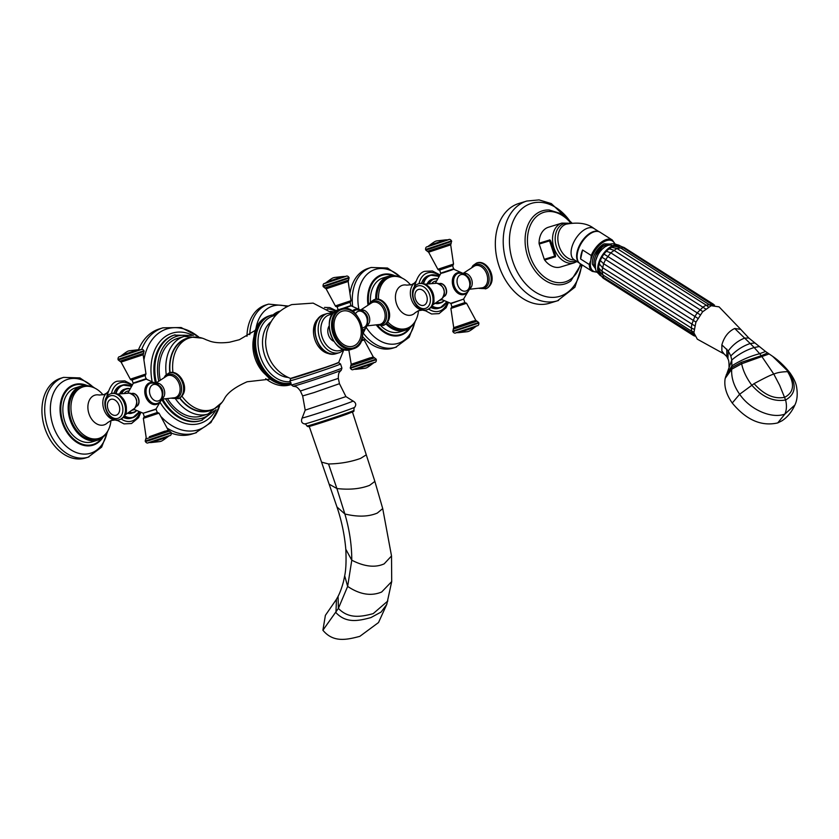 <?xml version="1.0" encoding="UTF-8"?>
<svg xmlns="http://www.w3.org/2000/svg" width="839" height="839" viewBox="0 0 839 839"><rect width="100%" height="100%" fill="white"/><g stroke="black" fill="none" stroke-linecap="round" stroke-linejoin="round"><path stroke-width="1.26" d="M341.84 311.332A18.311 13.12 -107.1 0 1 359.983 324.284A18.311 13.12 -107.1 0 1 353.397 346.077A18.311 13.12 72.9 0 1 335.254 333.125A18.311 13.12 72.9 0 1 341.84 311.332M333.754 341.284A9.302 6.66 -107.1 0 1 329.087 326.067M291.081 378.347A24.95 0.566 -18.4 0 0 304.578 374.456A24.95 0.566 -18.4 0 0 331.29 365.458L290.483 378.431A25.432 0.577 -18.4 0 0 305.679 373.921A25.432 0.577 -18.4 0 0 331.552 365.185A25.432 0.577 -18.4 0 0 338.725 362.385L343.591 350.377M170.065 372.621A37.577 26.932 72.9 0 1 185.975 339.029A37.577 26.932 -107.1 0 1 186.803 338.757L189.593 337.907A37.577 26.932 -107.1 0 0 188.754 338.18A37.577 26.932 72.9 0 0 172.928 372.453M181.937 396.165A37.577 26.932 72.9 0 0 211.638 409.747A37.577 26.932 72.9 0 0 212.466 409.463A37.577 26.932 -107.1 0 0 224.244 399.028A37.577 26.932 -107.1 0 0 224.265 398.986M189.593 337.907A37.577 26.932 -107.1 0 1 206.037 339.711L210.39 341.337C215.55 342.92 221.968 343.203 229.624 342.197L239.325 339.722L255.79 330.084M179.84 397.948A37.577 26.932 72.9 0 0 208.859 410.596L211.638 409.747M160.197 379.952A40.608 29.103 -107.1 0 1 176.662 338.715A40.608 29.103 -107.1 0 1 177.564 338.421L184.14 336.397A40.608 29.103 72.9 0 0 183.248 336.701A40.608 29.103 72.9 0 0 166.248 374.624M175.729 399.154A40.608 29.103 72.9 0 0 207.978 414.047L201.402 416.06A40.608 29.103 -107.1 0 1 167.569 398.798M155.341 382.773A44.782 32.102 -107.1 0 1 173.107 335.443A44.782 32.102 -107.1 0 1 174.093 335.118A44.782 32.102 72.9 0 0 156.369 382.71M162.703 399.144A44.782 32.102 72.9 0 0 201.36 420.444L200.374 420.738A44.782 32.102 -107.1 0 1 161.665 399.333M141.697 349.485A55.028 39.443 72.9 0 1 161.717 328.227A55.028 39.443 72.9 0 1 162.944 327.818L159.42 328.898A55.028 39.443 -107.1 0 0 158.204 329.308A55.028 39.443 72.9 0 0 138.466 349.821M171.355 433.113A55.028 39.443 72.9 0 0 191.712 434.12L195.235 433.039A55.028 39.443 72.9 0 0 196.452 432.641M386.758 604.405L378.515 622.548L359.826 636.35C346.476 639.884 333.251 642.768 322.9 630.236L325.385 615.365L336.46 599.287L335.946 612.627C346.36 623.807 359.071 620.734 370.848 617.609L381.105 612.051L386.758 604.405L391.708 581.563L391.519 555.963L382.72 508.581L374.865 481.408L352.411 411.907M155.918 409.013L157.302 412.515L144.161 416.899L143.354 418.367L159.022 413.155L168.251 430.229L169.478 431.11L145.734 439.007L145.199 441.031L171.125 432.4L171.303 432.945L149.111 440.548L145.378 441.566L145.199 441.031M133.548 409.17L143.196 413.218L154.156 409.673L156.064 408.939L161.371 399.899M132.174 393.439A6.785 4.73 70.3 0 1 138.582 398.567A6.785 4.73 70.3 0 1 136.726 406.181M145.976 379.134L133.422 383.308M124.319 393.302A9.806 7.027 -107.1 0 1 127.098 391.289L128.377 390.901M134.135 409.652L132.856 410.051A9.806 7.027 -107.1 0 1 132.195 410.208M121.267 393.575A12.522 8.977 72.9 0 1 125.777 388.866A12.522 8.977 72.9 0 1 126.049 388.772L129.311 388.593A12.522 8.977 72.9 0 0 126.049 388.772L124.277 389.317A12.522 8.977 -107.1 0 0 124.004 389.411A12.522 8.977 72.9 0 0 119.641 393.774M127.748 413.281A12.522 8.977 72.9 0 0 131.629 413.26A12.522 8.977 72.9 0 0 131.912 413.176M130.769 386.181A17.084 12.239 72.9 0 0 122.693 385.038L120.921 385.583A17.084 12.239 -107.1 0 0 120.543 385.709A17.084 12.239 72.9 0 0 114.031 393.166M123.406 417.392A17.084 12.239 72.9 0 0 130.947 418.242L132.719 417.696A17.084 12.239 72.9 0 0 133.097 417.57A17.084 12.239 72.9 0 0 138.76 412.222M98.918 438.388L97.156 438.933A26.942 19.318 72.9 0 1 70.916 419.259A26.942 19.318 72.9 0 1 80.743 387.608A26.942 19.318 -107.1 0 1 81.341 387.408L83.113 386.873A26.942 19.318 -107.1 0 0 82.516 387.073A26.942 19.318 72.9 0 0 72.689 418.713A26.942 19.318 72.9 0 0 98.918 438.388A26.942 19.318 72.9 0 0 99.516 438.189A26.942 19.318 -107.1 0 0 110.958 420.57M83.113 386.873A26.942 19.318 -107.1 0 1 103.071 394.865M97.544 440.202L92.227 441.838A28.274 20.262 -107.1 0 1 64.697 421.188A28.274 20.262 -107.1 0 1 75.007 387.985A28.274 20.262 -107.1 0 1 75.636 387.775L80.953 386.139A28.274 20.262 -107.1 0 0 80.324 386.349A28.274 20.262 72.9 0 0 70.004 419.563A28.274 20.262 72.9 0 0 97.544 440.202A28.274 20.262 72.9 0 0 98.163 439.993A28.274 20.262 -107.1 0 0 106.794 432.536M80.953 386.139A28.274 20.262 -107.1 0 1 92.909 387.303M107.895 430.816L101.666 447.103L88.074 457.203A41.751 29.921 72.9 0 1 47.424 426.726A41.751 29.921 72.9 0 1 62.652 377.686A41.751 29.921 72.9 0 1 63.575 377.382L60.807 378.232A41.751 29.921 -107.1 0 0 59.873 378.536A41.751 29.921 72.9 0 0 44.645 427.575A41.751 29.921 72.9 0 0 85.305 458.052L88.074 457.203A41.751 29.921 72.9 0 0 88.997 456.898M158.791 385.405A6.827 4.761 70.3 0 1 162.651 394.823M137.638 397.015A6.45 4.499 70.3 0 1 138.697 399.951M144.067 379.7L135.352 382.815C142.231 380.528 148.146 378.767 146.07 378.735L144.99 375.505L134.481 379.123M146.07 378.735L133.107 383.056L132.027 379.815L133.894 379.301C132.08 380.235 130.884 380.193 130.307 379.176L145.986 373.953C144.57 376.449 147.108 374.414 142.62 376.417M362.102 338.547L361.819 339.48M351.006 305.868L343.948 308.416L351.017 305.857L350.02 302.239L339.512 305.857M249.76 334.635A41.751 29.921 72.9 0 1 267.672 304.421A41.751 29.921 72.9 0 1 268.595 304.117L265.827 304.966A41.751 29.921 -107.1 0 0 264.904 305.281A41.751 29.921 72.9 0 0 246.97 336.282M265.711 378.683A41.751 29.921 72.9 0 0 290.325 384.786L291.217 384.514M363.822 312.139A6.827 4.761 70.3 0 1 367.681 321.557M349.097 306.434L343.927 308.416M338.138 309.79L337.058 306.55L338.925 306.036C337.11 306.969 335.915 306.927 335.338 305.91L351.017 300.687C349.601 303.183 352.139 301.149 347.65 303.152M777.732 422.919C761.403 426.611 746.238 419.972 732.237 403.014C726.207 394.34 723.858 386.129 725.19 378.358L731.702 369.223C731.199 377.665 733.852 386.003 739.652 394.246C750.213 409.904 772.006 419.101 784.905 414.057L777.732 422.919L781.885 420.842C787.454 417.203 791.796 411.907 794.911 404.975L784.905 414.057C786.678 409.956 786.909 405.268 785.598 400.004L779.714 385.426L773.81 374.121L761.298 355.715L767.465 352.988M725.19 378.358L731.786 359.994L731.839 367.513L741.361 362.312L761.298 355.715L759.652 353.701C750.024 356.197 740.806 360.225 731.986 365.783L726.123 375.138M732.237 403.014L739.652 394.246L754.072 383.654C764.077 394.865 774.292 399.406 784.727 397.277C794.019 392.358 794.973 383.822 787.611 371.667L788.629 371.876L772.593 356.302C778.498 360.319 784.203 365.731 789.719 372.547L788.629 371.876C796.893 384.702 795.875 394.078 785.598 400.004C773.579 402.049 762.284 397.067 751.702 385.07C746.406 377.823 743.05 370.723 741.655 363.769L731.702 369.223L731.839 367.513L725.567 376.805M729.007 366.622L729.007 366.612C729.091 362.479 728.724 359.91 727.906 358.882L728.242 350.954L730.811 355.956L731.786 359.994C738.666 354.184 746.144 350.02 754.188 347.524L759.652 353.701L765.535 351.489L748.797 338.012L744.654 338.117L734.702 328.489L740.722 329.36L748.933 338.138M726.773 349.076L726.794 356.585L724.162 353.985L721.876 350.985L721.865 344.871L728.242 350.954C732.825 344.798 738.299 340.519 744.654 338.117L750.234 343.518C743.05 345.909 736.569 350.062 730.811 355.956M721.865 344.871C724.151 336.89 728.43 331.436 734.702 328.489M754.775 342.952L750.234 343.518L754.188 347.524L759.169 346.549M772.593 356.302L765.535 351.489M754.072 383.654C765.021 377.728 771.597 374.551 773.81 374.121C776.998 372.621 781.602 371.803 787.611 371.667M740.722 329.36L719.065 306.854L711.178 305.711L702.526 311.898L695.867 322.312L693.874 332.8L697.324 339.176L724.162 353.985M711.797 304.547L706.27 305.218L708.431 307.011M610.897 247.589L609.628 248.921L613.812 250.242L705.651 308.951M606.136 251.207L610.75 252.822L702.83 311.573M603.755 253.934L700.156 314.751M601.72 257.049L697.828 318.327M600.147 260.352L603.619 263.708L695.971 322.082M599.14 263.645L602.423 267.61L694.661 325.794M707.697 306.298L706.155 305.123L703.176 306.98L697.282 312.811L694.86 316.513L691.787 324.357L691.346 327.997L693.968 329.224M692.133 328.448L691.284 327.955L691.682 331.132L693.832 332.139L691.231 330.996L601.867 274.259L598.658 269.77M613.582 246.404L614.305 246.194L613.582 246.404A16.507 8.82 122.4 0 0 611.484 247.306L610.729 247.736A16.507 8.82 122.4 0 0 608.59 249.246L607.835 249.886A16.507 8.82 122.4 0 0 605.789 251.91L605.087 252.707A16.507 8.82 122.4 0 0 603.262 255.129L602.664 256.042A16.507 8.82 122.4 0 0 601.164 258.695L600.714 259.66A16.507 8.82 122.4 0 0 599.644 262.376L599.35 263.341A16.507 8.82 122.4 0 0 599.015 264.673A16.507 8.82 122.4 0 0 598.784 265.963L598.668 266.854A16.507 8.82 122.4 0 0 598.626 269.214L598.647 269.728M598.731 270.137A16.507 8.82 122.4 0 0 599.203 271.93L599.476 272.528M599.329 270.546L599.203 271.93C600.378 275.087 601.479 276.692 602.507 276.776L694.136 334.52M616.214 245.963A16.507 8.82 122.4 0 0 614.977 246.068M622.433 247.809L616.906 248.48L611.558 247.274M620.43 246.163A17.839 9.533 122.4 0 0 619.727 245.628A17.839 9.533 122.4 0 0 607.499 249.141A17.839 9.533 122.4 0 0 598.123 264.988A17.839 9.533 -57.6 0 0 600.609 275.748A17.839 9.533 -57.6 0 0 601.385 276.146M598.626 269.214L598.71 269.99M612.113 245.533A13.854 7.404 122.4 0 0 602.706 248.68A13.854 7.404 122.4 0 0 595.669 260.761M595.312 267.442A13.854 7.404 -57.6 0 1 594.316 259.901A13.854 7.404 122.4 0 1 609.963 244.369M610.026 244.348A13.896 7.425 122.4 0 0 594.285 259.912A13.896 7.425 122.4 0 0 595.323 267.515M595.659 268.983L592.386 264.212A15.029 8.033 -57.6 0 1 592.701 259.671A15.029 8.033 -57.6 0 1 604.101 243.834C600.336 246.603 597.536 250.504 595.7 255.538A13.938 7.446 122.4 0 1 609.334 244.149L610.205 244.306M610.949 244.128L604.101 243.834M591.243 255.486L590.803 260.342L589.282 264.516L580.619 259.01L582.581 249.991L591.243 255.486A18.594 9.942 -57.6 0 1 612.281 239.996L615.092 243.96M582.581 249.991A18.594 9.942 122.4 0 0 581.091 254.678A18.594 9.942 122.4 0 0 580.619 259.01M599.004 231.721A18.5 9.89 122.4 0 0 586.461 235.979A18.5 9.89 122.4 0 0 577.085 252.078A18.5 9.89 122.4 0 0 579.204 262.911M539.204 244.044L544.28 259.314L554.642 256.136L551.024 243.562A1.898 0.65 -18.1 0 1 551.013 243.551L549.555 240.866L539.204 244.044A1.898 1.363 -107.1 0 1 539.068 243.226A20.776 14.892 -107.1 0 1 548.454 227.233L561.92 223.101A20.776 14.892 72.9 0 0 553.992 247.977A20.776 14.892 -107.1 0 0 574.117 262.838L576.991 261.537M574.117 262.838L560.651 266.97A20.776 14.892 -107.1 0 1 544.658 260.038L555.019 256.86C555.743 257.091 555.712 255.968 554.936 253.493L551.422 242.922C550.541 240.415 549.881 239.461 549.419 240.048L539.068 243.226M544.28 259.314A1.898 1.363 72.9 0 0 544.658 260.038M582.214 264.967L574.914 287.2L557.432 300.813A52.186 37.398 72.9 0 1 506.609 262.701A52.186 37.398 72.9 0 1 525.644 201.412A52.186 37.398 72.9 0 1 526.798 201.035L518.922 203.447A52.186 37.398 -107.1 0 0 517.768 203.835A52.186 37.398 72.9 0 0 498.733 265.124A52.186 37.398 72.9 0 0 549.555 303.225L557.432 300.813A52.186 37.398 72.9 0 0 558.585 300.425M554.936 253.493A1.898 0.734 -18.7 0 1 554.212 253.168A1.898 0.734 -18.7 0 0 554.212 253.168L551.013 243.551A1.898 0.65 -18.1 0 1 551.422 242.922M610.31 244.275L602.801 246.11L595.7 255.538M691.284 327.955L601.92 271.217L603.619 263.708L605.496 259.775L610.75 252.822L616.906 248.48L706.019 305.05M599.392 263.037L599.644 264.935L599.382 264.348L598.71 266.194M603.398 276.839L601.983 271.249L691.221 327.913M472.619 321.201L453.731 327.671L450.889 308.469L466.568 303.257L464.837 302.596L451.885 306.927L450.9 303.288M441.083 299.271L450.742 303.319L461.691 299.785L463.6 299.041L468.917 290M439.72 283.551A6.785 4.73 70.3 0 1 446.128 288.668A6.785 4.73 70.3 0 1 444.271 296.282M453.521 269.235L440.957 273.42M431.865 283.414A9.806 7.027 -107.1 0 1 434.644 281.39L435.923 281.002M441.681 299.764L440.402 300.152A9.806 7.027 -107.1 0 1 439.741 300.31M428.813 283.687A12.522 8.977 72.9 0 1 433.312 278.968A12.522 8.977 72.9 0 1 433.595 278.873L436.857 278.695A12.522 8.977 72.9 0 0 433.595 278.873L431.823 279.418A12.522 8.977 -107.1 0 0 431.55 279.513A12.522 8.977 72.9 0 0 427.187 283.876M435.294 303.382A12.522 8.977 72.9 0 0 439.175 303.372A12.522 8.977 72.9 0 0 439.447 303.278M438.304 276.283A17.084 12.239 72.9 0 0 430.229 275.15L428.467 275.685A17.084 12.239 -107.1 0 0 428.089 275.811A17.084 12.239 72.9 0 0 421.577 283.267M430.952 307.493A17.084 12.239 72.9 0 0 438.482 308.343L440.255 307.798A17.084 12.239 72.9 0 0 440.632 307.672A17.084 12.239 72.9 0 0 446.296 302.334M376.711 299.135A26.942 19.318 72.9 0 1 388.279 277.709A26.942 19.318 -107.1 0 1 388.877 277.52L390.649 276.975A26.942 19.318 -107.1 0 0 390.051 277.174A26.942 19.318 72.9 0 0 378.504 299.271M387.712 321.882A26.942 19.318 72.9 0 0 406.464 328.489A26.942 19.318 72.9 0 0 407.062 328.301A26.942 19.318 -107.1 0 0 418.504 310.671M390.649 276.975A26.942 19.318 -107.1 0 1 410.617 284.977M386.695 323.204A26.942 19.318 72.9 0 0 404.692 329.035L406.464 328.489M370.481 302.197A28.274 20.262 -107.1 0 1 382.553 278.087A28.274 20.262 -107.1 0 1 383.171 277.877L388.488 276.251A28.274 20.262 -107.1 0 0 387.859 276.451A28.274 20.262 72.9 0 0 375.725 299.229M385.94 323.927A28.274 20.262 72.9 0 0 405.08 330.304A28.274 20.262 72.9 0 0 405.709 330.105A28.274 20.262 -107.1 0 0 414.34 322.637M388.488 276.251A28.274 20.262 -107.1 0 1 400.455 277.405M405.08 330.304L399.773 331.94A28.274 20.262 -107.1 0 1 380.958 325.889M352.621 306.036A41.751 29.921 72.9 0 1 370.188 267.788A41.751 29.921 72.9 0 1 371.111 267.484L368.342 268.333A41.751 29.921 -107.1 0 0 367.419 268.648A41.751 29.921 72.9 0 0 350.136 292.538M362.542 336.512A41.751 29.921 72.9 0 0 392.841 348.154L395.609 347.304A41.751 29.921 72.9 0 0 396.543 347M466.337 275.507A6.827 4.761 70.3 0 1 470.197 284.924M445.184 287.116A6.45 4.499 70.3 0 1 446.233 290.053M451.613 269.801L442.898 272.916C449.767 270.63 455.682 268.868 453.616 268.847L452.536 265.606L442.017 269.225M453.616 268.847L440.653 273.157L439.573 269.917L441.44 269.403C439.615 270.336 438.43 270.294 437.853 269.277L453.532 264.054C452.116 266.55 454.654 264.516 450.165 266.519M353.964 347.786A20.115 14.42 72.9 0 0 361.2 323.844A20.115 14.42 72.9 0 0 341.274 309.622A20.115 14.42 72.9 0 0 334.037 333.555A20.115 14.42 72.9 0 0 353.964 347.786M353.712 348.657C372.264 343.266 359.102 302.124 340.991 308.899A20.87 14.966 72.9 0 0 340.529 309.056A20.87 14.966 72.9 0 0 332.915 333.576A20.87 14.966 72.9 0 0 353.24 348.814A20.87 14.966 72.9 0 0 353.701 348.657L350.964 349.506C332.842 356.292 319.69 315.149 338.232 309.759A20.87 14.966 72.9 0 0 330.629 334.268A20.87 14.966 72.9 0 0 350.964 349.506M338.704 309.601A20.87 14.966 72.9 0 0 338.243 309.759L340.991 308.899M332.296 314.457A18.594 13.33 72.9 0 0 328.846 315.024A18.594 13.33 72.9 0 0 322.155 337.152A18.594 13.33 72.9 0 0 340.582 350.303A18.594 13.33 72.9 0 0 342.92 349.087M333.282 313.188L327.43 313.461A20.493 14.693 72.9 0 0 326.979 313.608A20.493 14.693 72.9 0 0 319.502 337.677A20.493 14.693 72.9 0 0 339.459 352.642A20.493 14.693 72.9 0 0 339.921 352.495M327.43 313.461L324.399 314.394A20.493 14.693 72.9 0 0 323.948 314.541A20.493 14.693 72.9 0 0 316.471 338.61A20.493 14.693 72.9 0 0 336.429 353.576L339.952 352.474L344.451 349.59M330.262 353.775A19.465 13.948 -107.1 0 1 314.625 338.83A19.465 13.948 -107.1 0 1 319.177 317.677M338.725 362.385L331.3 365.458A24.95 0.566 -18.4 0 0 338.201 362.668M290.483 378.431C283.32 375.536 277.489 370.964 272.958 364.713A29.606 21.216 -107.1 0 1 265.617 340.77L266.676 332.601C270.326 319.03 278.695 309.696 291.794 304.588L313.146 303.12L332.129 313.02M288.165 377.424A30.183 21.625 -107.1 0 1 264.327 354.268A30.183 21.625 -107.1 0 1 271.07 321.715M275.779 315.307A34.063 24.415 72.9 0 0 272.623 316.114A34.063 24.415 72.9 0 0 259.576 353.995A34.063 24.415 72.9 0 0 290.263 381.64M276.734 314.289L271.511 315.139A35.301 25.296 72.9 0 0 270.735 315.401A35.301 25.296 72.9 0 0 257.542 355.82A35.301 25.296 72.9 0 0 290.724 383.014M271.511 315.139L270.42 315.474A35.301 25.296 72.9 0 0 269.634 315.737A35.301 25.296 72.9 0 0 256.671 356.921A35.301 25.296 72.9 0 0 290.745 383.077M254.007 336.502A30.309 21.72 72.9 0 0 265.753 374.76M190.621 337.614A37.954 27.205 72.9 0 0 185.859 338.673A37.954 27.205 72.9 0 0 169.803 372.694M179.588 398.095A37.954 27.205 72.9 0 0 209.813 410.68A37.954 27.205 72.9 0 0 212.655 409.401M221.999 402.405L207.978 414.047A40.608 29.103 72.9 0 0 208.88 413.742M187.674 335.621A42.883 30.739 72.9 0 0 175.949 336.554A42.883 30.739 72.9 0 0 158.728 380.958M165.703 398.965A42.883 30.739 72.9 0 0 203.017 417.927A42.883 30.739 72.9 0 0 211.334 412.704M214.69 410.659L201.36 420.444A44.782 32.102 72.9 0 0 202.346 420.108M175.078 334.813A44.782 32.102 72.9 0 0 174.082 335.149L191.596 335.432M160.406 402.888A47.215 33.833 72.9 0 0 201.056 423.045A47.215 33.833 72.9 0 0 216.001 409.642M193.253 335.548A47.215 33.833 72.9 0 0 171.261 333.482A47.215 33.833 72.9 0 0 151.974 380.686M198.119 336.544A52.826 37.86 72.9 0 0 165.881 329.255A52.826 37.86 72.9 0 0 144.056 359.249M157.092 411.865A52.826 37.86 72.9 0 0 157.533 412.452M161.361 416.973A52.826 37.86 72.9 0 0 199.221 429.474A52.826 37.86 72.9 0 0 219.472 406.086M167.339 428.247A55.028 39.443 72.9 0 0 195.235 433.039L210.946 422.52L219.671 405.824M338.484 362.647L340.54 363.958A26.638 0.608 161.6 0 1 333.02 366.916A26.638 0.608 161.6 0 1 305.595 376.166A26.638 0.608 161.6 0 1 289.969 380.77L290.829 378.494M291.353 384.912L293.147 386.234A25.401 0.577 -18.4 0 0 308.668 381.598A25.401 0.577 -18.4 0 0 334.132 372.998A25.401 0.577 -18.4 0 0 341.263 370.219L341.913 368.09A26.638 0.608 161.6 0 1 334.394 371.048A26.638 0.608 161.6 0 1 306.969 380.308A26.638 0.608 161.6 0 1 291.353 384.912L289.969 380.77M338.337 378.379L339.459 383.685L314.048 392.568L302.659 395.935L300.372 391.016L338.337 378.379C338.253 371.646 340.026 372.076 339.879 371.635L341.263 370.219M302.659 395.935L305.207 410.135L345.93 396.595L353.02 401.021C355.935 402.626 356.491 404.713 354.687 407.282C354.142 407.146 353.911 408.163 353.974 410.344L354.037 410.565A24.751 0.566 161.6 0 1 347.063 413.312A24.751 0.566 161.6 0 1 321.589 421.902A24.751 0.566 161.6 0 1 307.084 426.191L308.395 426.652L346.811 414.183L353.764 411.446L354.037 410.565M305.207 410.135L302.187 417.927A26.796 0.608 -18.4 0 0 317.488 413.449A26.796 0.608 -18.4 0 0 345.469 404.01A26.796 0.608 -18.4 0 0 353.02 401.021M302.187 417.927C300.823 421.22 301.621 423.223 304.599 423.947A26.418 0.598 -18.4 0 0 320.582 419.185A26.418 0.598 -18.4 0 0 347.241 410.177A26.418 0.598 -18.4 0 0 354.687 407.282M304.599 423.947C304.945 423.506 305.753 424.188 307.011 425.971A24.751 0.566 -18.4 0 0 321.515 421.692A24.751 0.566 -18.4 0 0 346.989 413.092A24.751 0.566 -18.4 0 0 353.974 410.344M346.79 414.183A23.985 0.545 161.6 0 1 315.086 424.733A23.985 0.545 161.6 0 1 313.88 424.335M336.46 599.287L338.075 596.361C338.348 595.753 340.833 591.474 343.508 581.5L344.682 575.806C345.983 569.775 346.35 560.924 345.804 549.251C344.556 534.852 341.62 520.767 336.984 506.997L321.547 462.121L328.531 463.977C340.173 463.757 350.87 461.901 360.602 458.398L366.255 454.853M328.531 463.977L336.9 488.529C349.381 489.976 360.277 488.917 369.579 485.362L374.865 481.408M329.297 484.25L336.9 488.529L344.86 513.971C357.697 517.097 368.52 516.793 377.33 513.059L382.72 508.581M336.984 506.997L344.86 513.971C349.454 529.556 351.761 544.962 351.782 560.2C364.388 566.682 375.19 567.898 384.168 563.86L391.519 555.963M345.804 549.251L351.782 560.2L347.65 586.409C359.774 594.536 371.111 596.403 381.661 592.009L391.708 581.563M344.682 575.806L347.65 586.409L338.39 608.401C348.846 619.339 361.766 616.655 373.198 613.634L387.849 600.965M338.075 596.361L338.39 608.401L322.9 630.236M169.415 435.672L148.513 442.625M167.139 437.266C160.144 442.646 160.815 440.936 160.186 441.545L151.293 442.541L167.139 437.266L169.268 435.735C170.695 435.735 171.376 434.801 171.303 432.945M165.073 431.099L149.373 436.71L168.251 430.229M156.232 409.275L143.354 413.187M154.261 382.972A11.347 8.128 72.9 0 0 146.374 385.447A11.347 8.128 72.9 0 0 145.556 396.281A11.347 8.128 72.9 0 0 160.008 401.703M129.416 412.19A12.145 8.705 72.9 0 0 133.81 412.19A12.145 8.705 72.9 0 0 135.97 410.9M129.196 388.845A12.145 8.705 72.9 0 0 126.144 389.149A12.145 8.705 72.9 0 0 121.865 393.512M128.891 412.536A12.522 8.977 72.9 0 0 133.401 412.725A12.522 8.977 72.9 0 0 133.684 412.631A12.522 8.977 72.9 0 0 136.191 411.026M124.571 415.913A16.696 11.966 72.9 0 0 133.223 417.13A16.696 11.966 72.9 0 0 138.624 412.18M130.685 386.297A16.696 11.966 72.9 0 0 122.683 385.447A16.696 11.966 72.9 0 0 116.107 393.47M130.79 386.139L122.693 385.038A17.084 12.239 72.9 0 0 122.316 385.164A17.084 12.239 72.9 0 0 115.593 393.355M124.277 416.343A17.084 12.239 72.9 0 0 132.719 417.696L138.813 412.243M131.408 385.342A20.031 14.357 72.9 0 0 119.61 382.909A20.031 14.357 72.9 0 0 111.482 393.512A13.665 9.523 -109.7 0 0 111.199 393.617A13.665 9.523 -109.7 0 0 111.01 393.68M121.194 419.007A20.031 14.357 72.9 0 0 132.258 420.916A20.031 14.357 72.9 0 0 139.767 412.557M132.038 384.608L124.822 380.875L117.324 381.231C113.223 381.944 109.982 386.297 107.591 394.288A21.814 15.637 72.9 0 0 107.329 396.249M108.074 392.138A19.171 13.749 72.9 0 0 106.784 396.973M108.556 391.11L106.763 393.051A14.693 10.529 72.9 0 0 103.69 408.74A14.693 10.529 72.9 0 0 115.037 420.003L117.607 420.601M115.037 420.003L111 420.549L107.675 422.604A15.542 11.138 -107.1 0 1 104.382 424.775A15.542 11.138 72.9 0 1 88.976 413.784A15.542 11.138 72.9 0 1 94.566 395.284A15.542 11.138 -107.1 0 1 99.212 395.022L104.005 394.592L106.763 393.051M85.809 385.51A31.053 22.254 72.9 0 0 74.136 385.353A31.053 22.254 72.9 0 0 62.967 422.3A31.053 22.254 72.9 0 0 93.727 444.261A31.053 22.254 72.9 0 0 101.928 438M87.246 385.615A31.714 22.726 72.9 0 0 73.664 384.797A31.714 22.726 72.9 0 0 62.264 422.531A31.714 22.726 72.9 0 0 93.685 444.964A31.714 22.726 72.9 0 0 103.05 437.109M93.58 387.566A38.688 27.729 72.9 0 0 66.984 379.564A38.688 27.729 72.9 0 0 53.067 425.593A38.688 27.729 72.9 0 0 91.399 452.955A38.688 27.729 72.9 0 0 107.203 431.949M156.012 383.339L156.012 383.339A8.264 5.758 70.3 0 1 163.941 388.971A8.264 5.758 70.3 0 1 161.927 398.724M161.738 399.175L174.638 397.738A11.631 8.107 -109.7 0 0 175.204 397.592A11.631 8.107 -109.7 0 0 179.284 384.178A11.631 8.107 -109.7 0 0 167.863 375.536A11.631 8.107 -109.7 0 0 166.856 375.956L155.792 383.15M164.916 377.026A12.533 8.736 70.3 0 1 168.408 374.383A12.533 8.736 70.3 0 1 180.71 383.706A12.533 8.736 70.3 0 1 176.316 398.147A12.533 8.736 70.3 0 1 172.467 398.137M169.132 372.915A13.665 9.523 70.3 0 1 169.321 372.841L168.943 372.977A13.665 9.523 70.3 0 1 169.226 372.883A13.665 9.523 70.3 0 1 182.577 382.846A13.665 9.523 70.3 0 1 178.13 398.714A13.665 9.523 70.3 0 1 177.847 398.808M171.638 398.263L178.518 398.577C192.037 391.803 180.354 369.013 169.646 372.736L169.321 372.841A13.665 9.523 70.3 0 1 169.604 372.747A13.665 9.523 70.3 0 1 182.954 382.71A13.665 9.523 70.3 0 1 178.518 398.577A13.665 9.523 70.3 0 1 178.329 398.64M153.275 382.857A11.096 7.95 72.9 0 0 145.787 396.197A11.096 7.95 72.9 0 0 159.263 402.342M156.987 403.496A10.624 7.614 -107.1 0 1 156.903 403.528A10.624 7.614 -107.1 0 1 146.552 395.767A10.624 7.614 -107.1 0 1 150.433 383.287A10.624 7.614 -107.1 0 1 150.663 383.203A10.624 7.614 -107.1 0 1 150.747 383.182M150.601 383.234A10.624 7.614 -107.1 0 1 150.842 383.15C159.242 382.647 158.288 385.594 161.078 388.447L162.567 393.218C162.776 398.882 161.046 402.259 157.375 403.37L157.071 403.475A10.624 7.614 -107.1 0 1 146.731 395.714A10.624 7.614 -107.1 0 1 150.601 383.234M157.312 403.391A10.624 7.614 -107.1 0 1 157.071 403.475L156.903 403.528C147.528 406.978 140.847 386.118 150.412 383.287L150.842 383.15M158.581 400.853A8.568 6.146 -107.1 0 1 150.087 394.791A8.568 6.146 -107.1 0 1 153.17 384.598A8.568 6.146 -107.1 0 1 161.665 390.659A8.568 6.146 -107.1 0 1 158.581 400.853M136.138 406.464A6.827 4.761 -109.7 0 0 138.309 398.515A6.827 4.761 -109.7 0 0 131.65 393.564A6.827 4.761 -109.7 0 0 131.545 393.596M129.321 393.134C136.809 396.134 138.613 401.168 134.722 408.226A8.264 5.758 -109.7 0 0 136.138 399.207A8.264 5.758 -109.7 0 0 129.321 393.134L117.691 394.057M122.515 397.99A11.631 8.107 70.3 0 1 126.374 408.792M119.725 419.573A13.665 9.523 -109.7 0 0 120.019 419.479A13.665 9.523 -109.7 0 0 124.455 403.611A13.665 9.523 -109.7 0 0 111.105 393.659A13.665 9.523 -109.7 0 0 110.821 393.753L111.535 393.501C117.68 392.547 122.284 395.756 125.326 403.139C126.049 409.38 129.154 413.617 120.397 419.343A13.665 9.523 -109.7 0 0 124.843 403.475A13.665 9.523 -109.7 0 0 111.493 393.512M120.208 419.406A13.665 9.523 -109.7 0 0 120.397 419.343L119.683 419.594C107.864 423.747 98.173 398.326 110.821 393.753M117.88 418.336A11.872 8.275 -109.7 0 0 122.054 404.639A11.872 8.275 -109.7 0 0 110.391 395.809A11.872 8.275 -109.7 0 0 106.217 409.505A11.872 8.275 -109.7 0 0 117.88 418.336M110.895 399.354A8.359 5.831 70.3 0 1 119.107 405.573A8.359 5.831 70.3 0 1 116.17 415.221A8.359 5.831 70.3 0 1 107.969 409.002A8.359 5.831 70.3 0 1 110.895 399.354M145.986 373.953L143.144 354.75L121.078 362.091L130.307 379.176M121.078 362.091L119.862 361.221L143.605 353.324L143.962 350.754L118.037 359.386L118.215 359.921L121.949 358.903L144.14 351.289M119.799 356.701L140.942 349.664M122.19 355.054C129.185 349.685 128.524 351.384 129.143 350.775L138.036 349.779L122.19 355.054L120.071 356.596C118.645 356.596 117.963 357.519 118.037 359.386M374.446 362.406L353.544 369.359M372.17 364.011C365.175 369.38 365.835 367.671 365.217 368.279L356.323 369.275L372.17 364.011L374.299 362.469C375.725 362.469 376.396 361.536 376.333 359.679L350.398 368.3L350.765 365.741L374.509 357.844L376.155 359.144L350.22 367.765M370.104 357.834L351.216 364.304L373.282 356.963L374.509 357.844M373.282 356.963L364.053 339.889L361.273 340.97M362.794 330.587A11.347 8.128 72.9 0 0 365.038 328.437M359.281 309.706A11.347 8.128 72.9 0 0 352.296 311.059M334.121 312.318A16.696 11.966 72.9 0 0 330.629 311.678M330.272 311.384L334.3 312.15A17.084 12.239 72.9 0 0 330.283 311.384M335.327 311.3A20.031 14.357 72.9 0 0 327.22 309.088M278.978 312.15A31.053 22.254 72.9 0 0 274.814 314.436M280.257 311.059A31.714 22.726 72.9 0 0 278.695 311.531A31.714 22.726 72.9 0 0 273.336 314.677M287.022 306.665A38.688 27.729 72.9 0 0 272.004 306.298A38.688 27.729 72.9 0 0 255.748 330.126M269.969 378.966A41.751 29.921 72.9 0 0 291.196 384.43M361.032 310.073A8.264 5.758 70.3 0 1 361.043 310.073A8.264 5.758 70.3 0 1 368.971 315.705A8.264 5.758 70.3 0 1 366.958 325.459M366.769 325.91L379.668 324.473A11.631 8.107 -109.7 0 0 380.235 324.326A11.631 8.107 -109.7 0 0 384.314 310.923A11.631 8.107 -109.7 0 0 372.894 302.271A11.631 8.107 -109.7 0 0 371.887 302.69L360.822 309.885M369.947 303.76A12.533 8.736 70.3 0 1 373.439 301.117A12.533 8.736 70.3 0 1 385.741 310.44A12.533 8.736 70.3 0 1 381.346 324.882A12.533 8.736 70.3 0 1 377.498 324.871M374.163 299.649A13.665 9.523 70.3 0 1 374.351 299.575L373.963 299.712A13.665 9.523 70.3 0 1 374.257 299.617A13.665 9.523 70.3 0 1 387.608 309.581A13.665 9.523 70.3 0 1 383.161 325.448A13.665 9.523 70.3 0 1 382.878 325.542M376.669 325.008L383.549 325.312C397.057 318.537 385.384 295.748 374.676 299.471L374.351 299.575A13.665 9.523 70.3 0 1 374.634 299.481A13.665 9.523 70.3 0 1 387.985 309.444A13.665 9.523 70.3 0 1 383.549 325.312A13.665 9.523 70.3 0 1 383.35 325.375M358.305 309.591A11.096 7.95 72.9 0 0 352.527 311.217M362.773 330.325A11.096 7.95 72.9 0 0 364.294 329.087M353.093 311.626A10.624 7.614 -107.1 0 1 355.463 310.021A10.624 7.614 -107.1 0 1 355.694 309.937A10.624 7.614 -107.1 0 1 355.778 309.916M353.167 311.678A10.624 7.614 -107.1 0 1 355.631 309.969A10.624 7.614 -107.1 0 1 355.862 309.885C364.262 309.381 363.318 312.328 366.098 315.181L367.597 319.953C367.807 325.616 366.077 328.993 362.406 330.105M355.484 313.755A8.568 6.146 -107.1 0 1 358.201 311.332A8.568 6.146 -107.1 0 1 366.685 317.394A8.568 6.146 -107.1 0 1 363.602 327.588A8.568 6.146 -107.1 0 1 362.448 327.829M342.081 308.626L351.101 305.48M351.017 300.687L348.175 281.484L326.109 288.826L335.338 305.91M326.109 288.826L324.882 287.955L348.625 280.058L348.993 277.489L323.057 286.12L323.246 286.655L326.979 285.638L349.171 278.034M324.829 283.435L345.689 276.482C346.832 275.622 347.933 275.958 348.993 277.489M327.22 281.789C334.216 276.419 333.555 278.129 334.174 277.52L343.067 276.513L327.22 281.789L325.102 283.33C323.676 283.33 322.994 284.253 323.057 286.12M741.361 362.312L741.655 363.769L769.069 353.974M714.513 305.06L712.217 304.295M691.682 331.132L692.762 333.586M692.699 333.974L693.161 335.327L694.64 336.061M596.917 271.93A17.839 9.533 -57.6 0 1 590.803 260.342A17.839 9.533 -57.6 0 1 602.517 242.66A17.839 9.533 -57.6 0 1 614.704 243.908M597.127 272.266L592.344 271.396A18.594 9.942 -57.6 0 1 589.282 264.516M592.344 271.396L580.158 263.666A18.594 9.942 -57.6 0 1 577.568 252.445A18.594 9.942 -57.6 0 1 587.342 235.927A18.594 9.942 -57.6 0 1 600.095 232.256L612.281 239.996M599.497 231.994L593.939 228.47A18.5 9.89 122.4 0 0 581.259 232.12A18.5 9.89 122.4 0 0 571.537 248.554A18.5 9.89 122.4 0 0 574.107 259.712L579.665 263.236M574.516 259.964A18.5 13.256 -107.1 0 1 559.141 246.32A18.5 13.256 -107.1 0 1 566.21 224.17C578.281 221.936 587.52 223.373 593.939 228.47M569.261 223.405A19.643 14.074 72.9 0 0 556.561 247.148A19.643 14.074 -107.1 0 0 576.141 261.002M570.856 223.132A36.392 26.082 72.9 0 0 543.074 212.582A36.392 26.082 72.9 0 0 529.986 255.885A36.392 26.082 72.9 0 0 566.042 281.621A36.392 26.082 72.9 0 0 580.452 263.855M571.632 223.027L561.113 213.683L549.167 209.991A38.237 27.404 72.9 0 0 541.522 211.124A38.237 27.404 72.9 0 0 527.762 256.629A38.237 27.404 72.9 0 0 565.654 283.666A38.237 27.404 72.9 0 0 570.908 280.845L581.133 264.285M569.429 220.458A48.578 34.819 72.9 0 0 530.311 203.751A48.578 34.819 72.9 0 0 512.839 261.558A48.578 34.819 72.9 0 0 560.976 295.926A48.578 34.819 72.9 0 0 581.563 264.558M549.419 240.048A1.898 1.363 -107.1 0 0 549.555 240.866L554.642 256.136A1.898 1.363 72.9 0 0 555.019 256.86M552.607 248.386L553.132 248.25M620.933 246.362L624.069 247.495L622.926 247.515M613.739 246.32L611.222 247.4M608.327 249.403L609.628 248.921L608.506 249.047M608.002 249.676L605.548 252.12M605.244 252.455L603.052 255.36M602.79 255.748L600.997 258.936M600.797 259.356L599.518 262.628M598.658 266.571L598.616 269.403M603.335 277.3L603.797 278.59L602.822 277.866L601.07 275.601M476.961 325.773L456.059 332.726M474.685 327.378C467.69 332.747 468.351 331.038 467.732 331.646L458.839 332.643L474.685 327.378L476.804 325.836C478.23 325.836 478.912 324.903 478.849 323.046L452.913 331.667L453.28 329.108L477.024 321.211L478.67 322.512L452.735 331.132M453.28 329.108L453.731 327.671L475.797 320.33L477.024 321.211M463.464 299.114L450.805 303.687M461.796 273.074A11.347 8.128 72.9 0 0 453.92 275.549A11.347 8.128 72.9 0 0 453.091 286.382A11.347 8.128 72.9 0 0 467.554 291.804M436.951 302.292A12.145 8.705 72.9 0 0 441.356 302.292A12.145 8.705 72.9 0 0 443.506 301.002M436.741 278.947A12.145 8.705 72.9 0 0 433.69 279.251A12.145 8.705 72.9 0 0 429.4 283.624M441.22 302.732A12.522 8.977 72.9 0 0 443.726 301.128L440.947 302.827A12.522 8.977 72.9 0 0 441.22 302.732M436.437 302.638A12.522 8.977 72.9 0 0 440.947 302.827L439.175 303.372M432.106 306.015A16.696 11.966 72.9 0 0 440.769 307.231A16.696 11.966 72.9 0 0 446.17 302.281M438.22 276.398A16.696 11.966 72.9 0 0 430.229 275.549A16.696 11.966 72.9 0 0 423.643 283.572M438.336 276.241L430.229 275.15A17.084 12.239 72.9 0 0 429.851 275.265A17.084 12.239 72.9 0 0 423.129 283.456M431.823 306.445A17.084 12.239 72.9 0 0 440.255 307.798L446.348 302.344M438.944 275.444A20.031 14.357 72.9 0 0 427.156 273.011A20.031 14.357 72.9 0 0 419.028 283.624A13.665 9.523 -109.7 0 0 418.745 283.718A13.665 9.523 -109.7 0 0 418.556 283.781M428.729 309.109A20.031 14.357 72.9 0 0 439.793 311.017A20.031 14.357 72.9 0 0 447.302 302.659M439.584 274.71L432.368 270.976L424.87 271.333C420.769 272.046 417.518 276.398 415.127 284.39A21.814 15.637 72.9 0 0 414.865 286.351M415.62 282.24A19.171 13.749 72.9 0 0 414.33 287.074M416.092 281.212L414.309 283.152A14.693 10.529 72.9 0 0 411.225 298.841A14.693 10.529 72.9 0 0 422.583 310.105L425.153 310.713M422.583 310.105L418.546 310.661L415.221 312.706A15.542 11.138 -107.1 0 1 411.918 314.887A15.542 11.138 72.9 0 1 396.522 303.886A15.542 11.138 72.9 0 1 402.112 285.386A15.542 11.138 -107.1 0 1 406.758 285.134L411.55 284.694L414.309 283.152M393.355 275.612A31.053 22.254 72.9 0 0 381.672 275.454A31.053 22.254 72.9 0 0 368.678 304.494M377.571 325.375A31.053 22.254 72.9 0 0 401.273 334.362A31.053 22.254 72.9 0 0 409.463 328.112M394.791 275.716A31.714 22.726 72.9 0 0 381.21 274.898A31.714 22.726 72.9 0 0 367.985 304.914M376.354 325.05A31.714 22.726 72.9 0 0 401.22 335.065A31.714 22.726 72.9 0 0 410.596 327.21M366.203 327.441A38.688 27.729 72.9 0 0 398.934 343.057A38.688 27.729 72.9 0 0 414.749 322.05M401.126 277.667A38.688 27.729 72.9 0 0 374.519 269.665A38.688 27.729 72.9 0 0 358.725 308.353M363.35 333.219A41.751 29.921 72.9 0 0 395.609 347.304L409.201 337.215L415.441 320.918M463.548 273.441A8.264 5.758 70.3 0 1 463.558 273.441A8.264 5.758 70.3 0 1 471.487 279.072A8.264 5.758 70.3 0 1 469.473 288.826M469.284 289.277L482.184 287.84A11.631 8.107 -109.7 0 0 482.74 287.693A11.631 8.107 -109.7 0 0 486.83 274.29A11.631 8.107 -109.7 0 0 475.409 265.638A11.631 8.107 -109.7 0 0 474.392 266.057L463.338 273.252M472.462 267.127A12.533 8.736 70.3 0 1 475.954 264.484A12.533 8.736 70.3 0 1 488.256 273.808A12.533 8.736 70.3 0 1 483.862 288.249A12.533 8.736 70.3 0 1 480.002 288.238M476.678 263.016A13.665 9.523 70.3 0 1 476.867 262.943L476.479 263.079A13.665 9.523 70.3 0 1 476.762 262.985A13.665 9.523 70.3 0 1 490.123 272.948A13.665 9.523 70.3 0 1 485.676 288.815A13.665 9.523 70.3 0 1 485.393 288.91M479.184 288.375L486.064 288.679C499.572 281.904 487.899 259.115 477.192 262.838L476.867 262.943A13.665 9.523 70.3 0 1 477.15 262.848A13.665 9.523 70.3 0 1 490.5 272.811A13.665 9.523 70.3 0 1 486.064 288.679A13.665 9.523 70.3 0 1 485.865 288.742M460.821 272.958A11.096 7.95 72.9 0 0 453.333 286.298A11.096 7.95 72.9 0 0 466.799 292.454M464.533 293.598A10.624 7.614 -107.1 0 1 464.439 293.629A10.624 7.614 -107.1 0 1 454.098 285.868A10.624 7.614 -107.1 0 1 457.968 273.388A10.624 7.614 -107.1 0 1 458.209 273.304A10.624 7.614 -107.1 0 1 458.293 273.283M458.146 273.336A10.624 7.614 -107.1 0 1 458.377 273.252C466.778 272.748 465.834 275.695 468.613 278.548L470.102 283.32C470.322 288.983 468.592 292.36 464.911 293.472L464.617 293.577A10.624 7.614 -107.1 0 1 454.266 285.816A10.624 7.614 -107.1 0 1 458.146 273.336M464.848 293.493A10.624 7.614 -107.1 0 1 464.617 293.577L464.439 293.629C455.063 297.079 448.393 276.22 457.958 273.388L458.377 273.252M466.117 290.955A8.568 6.146 -107.1 0 1 457.633 284.893A8.568 6.146 -107.1 0 1 460.705 274.699A8.568 6.146 -107.1 0 1 469.2 280.761A8.568 6.146 -107.1 0 1 466.117 290.955M443.684 296.566A6.827 4.761 -109.7 0 0 445.855 288.616A6.827 4.761 -109.7 0 0 439.185 283.666A6.827 4.761 -109.7 0 0 439.091 283.697M436.867 283.236C444.355 286.235 446.159 291.269 442.258 298.338A8.264 5.758 -109.7 0 0 443.684 289.308A8.264 5.758 -109.7 0 0 436.867 283.236L425.237 284.159M430.05 288.092A11.631 8.107 70.3 0 1 433.91 298.894M427.271 309.675A13.665 9.523 -109.7 0 0 427.554 309.581A13.665 9.523 -109.7 0 0 432.001 293.713A13.665 9.523 -109.7 0 0 418.651 283.76A13.665 9.523 -109.7 0 0 418.357 283.855L419.07 283.603C425.226 282.649 429.83 285.858 432.872 293.241C433.595 299.492 436.7 303.718 427.942 309.444A13.665 9.523 -109.7 0 0 432.379 293.577A13.665 9.523 -109.7 0 0 419.028 283.624M427.743 309.518A13.665 9.523 -109.7 0 0 427.942 309.444L427.229 309.696C415.41 313.849 405.719 288.427 418.357 283.855M425.425 308.437A11.872 8.275 -109.7 0 0 429.589 294.741A11.872 8.275 -109.7 0 0 417.937 285.91A11.872 8.275 -109.7 0 0 413.763 299.607A11.872 8.275 -109.7 0 0 425.425 308.437M418.441 289.455A8.359 5.831 70.3 0 1 426.652 295.674A8.359 5.831 70.3 0 1 423.716 305.323A8.359 5.831 70.3 0 1 415.504 299.103A8.359 5.831 70.3 0 1 418.441 289.455M453.532 264.054L450.69 244.852L428.624 252.193L437.853 269.277M428.624 252.193L427.397 251.322L451.141 243.425L451.508 240.856L425.572 249.487L425.751 250.022L429.495 249.005L451.686 241.401M427.345 246.802L448.204 239.849C449.347 238.989 450.449 239.325 451.508 240.856M429.736 245.156C436.731 239.786 436.07 241.496 436.689 240.887L445.582 239.881L429.736 245.156L427.617 246.697C426.181 246.697 425.509 247.631 425.572 249.487M324.399 314.394L323.906 314.552C305.333 320.204 318.107 360.151 336.429 353.576M270.42 315.474L269.55 315.768C237.269 325.784 259.146 394.215 291.133 382.962M224.244 399.028C227.296 392.904 234.92 387.146 247.127 381.766L270.819 379.071M184.14 336.397L202.272 338.169M162.944 327.818L181.119 327.525L198.434 336.638M293.147 386.234L295.097 386.527C295.244 386.968 296.419 385.562 300.372 391.016M339.459 383.685L345.93 396.595M321.547 462.121L309.192 426.285M341.913 368.09L340.54 363.958M151.293 442.541L148.671 442.583C147.528 443.432 146.426 443.097 145.378 441.566M171.125 432.4L169.478 431.11M143.354 418.367L146.185 437.57L145.734 439.007M159.022 413.155L157.302 412.494M127.822 393.145L133.275 383.392M156.4 383.696L146.143 379.113M136.201 411.037L131.629 413.26M140.7 412.809L138.571 417.644L131.503 423.527L124.004 423.884L116.464 419.878M63.575 377.382L79.936 377.917L94.786 388.1M168.943 372.977L165.451 375.463L164.203 377.435M136.096 406.475C142.074 404.786 137.449 391.352 131.65 393.564L131.503 393.617M134.722 408.226L125.137 414.886M133.107 383.056L135.341 382.815M118.215 359.921L119.862 361.221M143.144 354.75L143.605 353.324M138.036 349.779L140.658 349.737C141.801 348.888 142.903 349.223 143.962 350.754M143.259 413.585L144.339 416.826M356.323 369.275L353.701 369.317C352.558 370.167 351.457 369.831 350.398 368.3M376.155 359.144L376.333 359.679M348.835 349.947L351.216 364.304L350.765 365.741M364.053 339.889L362.333 339.229M366.402 326.633L362.826 333.88M361.431 310.43L351.174 305.847M324.515 307.41L329.853 307.609L336.25 310.692M268.595 304.117L288.28 306.046M373.963 299.712L370.481 302.197L369.223 304.169M355.862 309.885L353.051 311.594M323.246 286.655L324.882 287.955M348.175 281.484L348.625 280.058M343.067 276.513L346.004 276.388M726.794 356.585L727.822 358.693M794.9 404.996C797.26 400.151 797.805 394.036 796.526 386.653C795.854 382.647 793.589 377.949 789.719 372.547M615.941 246.037L616.088 245.995C618.825 245.554 620.787 245.858 621.972 246.918L713.129 305.186M710.969 305.784L619.486 247.211L613.98 246.247M619.727 245.628C609.89 241.705 609.596 245.019 605.139 246.687L601.899 249.456C600.367 251.658 598.847 251.186 595.554 261.118C595.061 271.721 595.396 270.42 600.609 275.748M600.095 232.256C593.404 227.421 579.602 240.069 577.337 252.109C576.204 257.604 577.138 261.464 580.158 263.666M570.017 223.268L561.92 223.101M526.798 201.035L539.026 199.902L551.328 203.594L571.894 223.006M713.433 304.232L624.069 247.495M706.155 305.123L616.791 248.386M611.6 247.264L610.561 247.526M610.897 248.984L609.355 248.931M599.119 263.593L599.382 264.348M598.48 266.11L598.7 267.117C598.385 267.651 599.455 269.025 601.92 271.217M599.193 271.888L598.941 270.494M693.161 335.327L603.797 278.59M458.839 332.643L456.217 332.684C455.074 333.534 453.972 333.198 452.913 331.667M478.67 322.512L478.849 323.046M466.568 303.257L475.797 320.33M450.889 308.469L451.875 306.906M463.768 299.376L464.848 302.617M435.357 283.246L440.811 273.493M463.946 273.797L453.679 269.214M448.236 302.91L446.107 307.745L439.038 313.629L431.55 313.985L424.01 309.979M371.111 267.484L387.482 268.019L402.321 278.212M476.479 263.079L472.997 265.564L471.738 267.547M443.642 296.576C449.62 294.888 444.995 281.453 439.196 283.666L439.049 283.718M442.258 298.338L432.683 304.987M440.653 273.157L442.887 272.916M425.751 250.022L427.397 251.322M450.69 244.852L451.141 243.425M445.582 239.881L448.519 239.765"/></g></svg>

